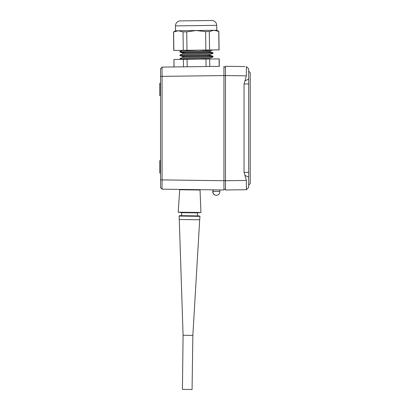 <?xml version="1.0" encoding="UTF-8"?>
<svg xmlns="http://www.w3.org/2000/svg" width="410" height="410" viewBox="0 0 410 410"><rect width="100%" height="100%" fill="white"/><g stroke="black" fill="none" stroke-linecap="round" stroke-linejoin="round"><path stroke-width="0.61" d="M182.752 56.503C181.922 57.103 211.099 57.313 210.263 57.912L210.263 57.943M210.145 59.009L210.279 58.927C211.109 58.328 181.932 58.117 182.768 57.518L182.752 56.539M182.706 52.972C181.871 53.572 211.053 53.777 210.217 54.376L210.217 54.412M210.233 55.391C211.063 54.796 181.886 54.586 182.722 53.987L182.706 53.003M210.171 50.876L210.186 51.829L210.171 50.845L198.753 50.128M182.67 50.338L182.675 50.45C181.84 51.05 211.017 51.26 210.186 51.86M209.305 31.539L205.62 31.59L196.159 30.524L214.015 30.289L209.305 31.539L209.546 49.984L218.996 49.861L218.75 31.416L214.015 30.289L216.777 30.253L218.75 31.416M186.729 31.836L183.044 31.883L178.304 30.755L196.159 30.524L186.729 31.836L186.97 50.281L183.285 50.328L183.044 31.883M218.996 49.861L218.853 31.416L216.777 30.253L216.711 25.343A4.91 4.91 0 0 0 211.739 20.5L180.323 20.91A4.91 4.91 0 0 0 175.48 25.886L175.541 30.791L178.304 30.755L173.497 32.011L173.737 50.456L183.285 50.328M175.998 31.083L178.304 30.755L175.998 31.083M173.599 32.011L173.84 50.45M205.62 31.59L205.866 50.035L186.97 50.281M205.866 50.035L209.546 49.984M180.323 20.91L211.739 20.5A4.91 4.91 0 0 1 216.711 25.343L175.48 25.886M212.452 49.948L211.852 49.953M203.873 50.061L201.53 50.092M212.826 49.994L210.069 50.912L212.908 49.943M210.115 54.443L212.954 53.474C213.958 52.875 178.945 52.741 179.949 52.142L182.814 53.033L185.735 53.315M212.918 57.062L210.161 57.979L213 57.01C214.005 56.406 178.991 56.278 179.995 55.673L179.985 54.889C178.98 55.488 213.994 55.622 212.99 56.226L213 57.01L209.213 56.667M185.781 56.852L182.86 56.57L179.995 55.673M181.076 59.394L180.041 59.209L180.031 58.425C179.821 58.758 189.435 58.937 199.286 59.153L201.346 59.127M180.128 59.26L180.579 59.399M182.87 57.451L180.031 58.425M207.214 55.811L212.903 56.17L213 57.01M182.824 53.92L179.985 54.889M212.857 52.639L210.079 51.793L212.857 52.639L212.954 53.474L212.944 52.69C213.948 52.09 178.934 51.957 179.939 51.352L179.949 52.142L180.021 51.301L182.778 50.384M203.575 59.096L207.147 59.05M209.951 59.014L210.571 59.004M183.501 66.825L183.403 59.363L173.958 59.486L174.055 66.948M183.403 59.363L187.088 59.312L187.185 66.779M187.088 59.312L205.984 59.066L206.081 66.533M219.212 66.358L219.114 58.891L209.664 59.014L209.761 66.481M209.664 59.014L205.984 59.066M219.212 58.891L219.309 66.358L219.114 58.891M173.958 59.486L173.953 66.953L162.073 67.107L219.309 66.358M207.234 57.569L209.669 57.759M210.125 55.329L212.903 56.17L210.125 55.329L207.204 55.048M185.75 54.33L182.968 54.084M207.188 54.033L210.217 54.376M218.853 31.416L219.094 49.861M216.777 30.253L216.711 25.343M212.949 53.459L209.167 53.131M185.725 52.557L180.031 52.193M179.99 54.904L183.772 55.232M213.031 189.845L213.01 191.373A3.429 3.429 0 0 0 216.362 195.283A3.429 3.429 0 0 0 219.816 191.46L212.851 191.367L212.867 189.845M192.854 335.39L192.08 389.5L190.465 389.479L182.429 389.372L183.075 335.262L192.854 335.39L199.685 219.775L179.272 219.509L179.083 216.06L199.967 216.336L199.685 219.775M199.967 216.336L199.265 215.906L179.795 215.65L179.083 216.06M197.517 215.88L197.4 212.887L181.738 212.682L181.538 215.675M197.4 212.887L200.946 212.498L178.201 212.201L181.738 212.682M200.946 212.498L200.034 190.02L179.698 189.753L178.201 212.201M159.777 172.979L160.551 172.979L159.777 172.979L159.777 160.612L160.551 160.612M160.551 83.307L159.777 83.307L159.777 95.673L160.551 95.673L159.777 95.673M160.551 180.39L160.551 187.631L162.073 189.179L160.551 187.631L162.073 189.179L162.073 67.107L160.551 68.654L160.551 179.903L165.189 179.944M160.551 68.665L162.073 67.107M223.942 187.324L223.942 189.989L162.073 189.179L160.551 187.631M162.073 189.179L223.942 189.989L223.942 66.297L223.942 68.962L223.942 67.071L225.485 67.071L225.485 75.573L225.485 66.297L244.867 66.553M160.551 76.383L223.942 75.573L223.942 70.95M223.942 187.216L223.942 180.718L162.073 179.903M223.942 189.215L225.485 189.215L225.485 75.573L246.384 75.845L246.384 66.569L248.68 68.859L246.395 66.574M246.502 186.432L246.502 187.283M244.867 80.995L248.68 79.033L248.68 187.426L246.395 189.712L246.384 180.441L244.042 172.349L244.042 83.937L246.384 75.845M244.867 189.733L246.384 189.712L244.867 189.733M246.395 189.712L225.485 189.989L225.485 180.713L246.384 180.441M225.485 189.989L244.042 189.743M248.68 185.105L250.223 183.562L250.223 72.724L248.68 71.176M248.68 79.033L248.68 68.859M223.942 75.573L225.485 75.573M223.942 180.713L225.485 180.713M248.68 83.937L244.042 83.937M248.68 172.349L244.042 172.349M248.68 177.253L244.867 175.29M175.541 30.791L173.497 32.011M210.171 58.866L210.637 59.004M212.851 191.367A3.429 3.429 0 0 0 216.28 195.278M219.816 191.46L219.837 189.933M183.075 335.262L179.272 219.509"/></g></svg>
